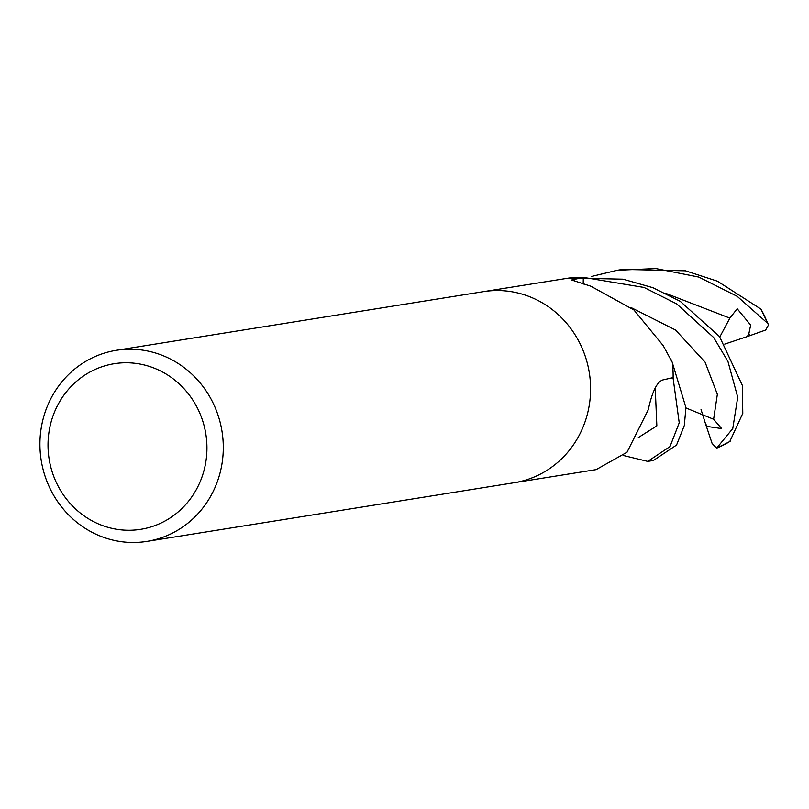 <?xml version="1.0" encoding="UTF-8"?>
<svg xmlns="http://www.w3.org/2000/svg" width="809" height="809" viewBox="0 0 809 809"><rect width="100%" height="100%" fill="white"/><g stroke="black" fill="none" stroke-linecap="round" stroke-linejoin="round"><path stroke-width="1.21" d="M514.696 482.639L596.112 469.635L627.026 452.241L648.242 409.799C652.185 391.627 657.07 381.666 662.915 379.917L673.108 377.611A96.767 91.548 80.9 0 0 672.259 362.331L672.148 362.108M672.259 362.331L663.178 345.595L633.922 309.958L590.863 286.214L571.629 279.985L583.309 277.416L583.188 283.888M218.511 416.645A96.767 91.548 80.9 0 1 146.874 541.413A96.767 91.548 80.9 0 1 44.697 475.075A96.767 91.548 80.9 0 1 116.334 350.307A96.767 91.548 80.9 0 1 218.511 416.645M585.807 357.962A96.767 91.548 80.9 0 0 483.64 291.614A96.767 91.548 80.9 0 1 585.807 357.962A96.767 91.548 80.9 0 1 514.18 482.73L146.874 541.413M202.796 421.196A83.863 79.343 80.9 0 1 152.8 526.356A83.863 79.343 80.9 0 1 52.16 471.839A83.863 79.343 80.9 0 1 102.156 366.679A83.863 79.343 80.9 0 1 202.796 421.196M484.166 291.533L568.818 278.053A96.767 91.548 80.9 0 1 583.309 277.416A96.767 91.548 80.9 0 1 583.825 277.436L644.065 287.458L676.637 303.86L713.69 337.525L727.958 361.492L737.727 397.199L732.762 428.558L716.643 448.176L712.092 443.413L705.539 423.835L707.278 426.464L721.668 428.578L713.609 419.264L685.951 407.948M670.944 359.398A1628.962 822.925 -61.5 0 0 671.763 361.168A13.086 12.378 -99.1 0 0 672.097 361.997M729.789 441.512L742.783 413.348L742.359 385.448L719.545 336.605L680.207 301.302L652.984 287.721L623.001 279.166L569.152 278.003M671.015 378.076L673.098 378.157L679.226 422.794L670.024 446.578L647.726 461.393L623.547 455.538M653.399 460.483L676.557 445.051L684.313 425.494L685.931 407.574L672.279 362.483A96.767 91.548 80.9 0 1 673.098 378.157M583.704 284.04L583.825 277.436M591.541 276.445L617.176 270.277L655.836 268.558L698.814 277.072L737.181 296.316L767.599 323.256L768.55 324.864L760.925 309.099L717.441 281.188L685.506 270.813L622.687 269.397M768.55 324.864L765.668 330.021L747.213 336.595L748.78 334.117L750.651 325.087L737.191 308.745L729.86 318.129L719.808 336.948M705.539 423.835L701.039 409.566M747.213 336.595L724.753 344.098M574.663 281.37A1630.631 823.774 -61.5 0 1 573.763 279.065M730.153 441.289A96.767 91.548 80.9 0 1 716.835 448.075M706.682 426.818L707.278 426.464M713.609 419.274L717.35 394.307L705.064 362.119L675.566 330.032L631.081 307.562M638.261 437.608L656.847 425.878L655.229 387.855M729.86 318.119L665.736 293.333M750.014 335.442L748.78 334.127M760.925 309.099A96.767 91.548 80.9 0 1 767.599 323.256M483.64 291.614L116.334 350.307M685.961 408.343L686.851 408.363M647.716 461.393L653.52 460.463M617.186 270.277L622.991 269.357M716.643 448.176L729.92 441.492"/></g></svg>
